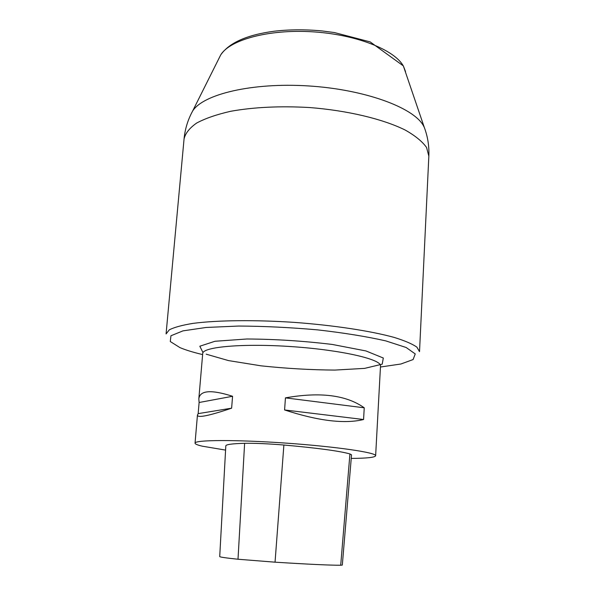 <?xml version="1.0" encoding="UTF-8"?>
<svg xmlns="http://www.w3.org/2000/svg" width="595" height="595" viewBox="0 0 595 595"><rect width="100%" height="100%" fill="white"/><g stroke="black" fill="none" stroke-linecap="round" stroke-linejoin="round"><path stroke-width="0.89" d="M340.704 565.243C330.166 565.295 308.277 564.268 275.046 562.178L238.007 559.24C225.78 557.961 219.689 557.069 219.719 556.57L225.81 445.9C225.884 444.502 232.154 443.639 244.619 443.305C254.898 443.141 267.981 443.714 283.882 445.023C317.485 448.028 339.5 450.995 349.927 453.933L351.533 454.84L342.311 565.086L340.704 565.243L349.927 453.933M225.579 450.095L202.203 446.168C197.436 445.045 195.048 444.034 195.048 443.141C194.424 439.854 235.679 439.579 285.779 443.096C335.892 446.585 376.702 452.594 375.631 455.77C374.976 457.429 366.847 458.314 351.236 458.418M364.237 407.806C346.379 395.05 320.117 391.733 285.444 397.869L284.589 409.955C318.258 420.94 344.587 424.123 363.575 419.52L364.237 407.806L285.444 397.869M232.571 396.277C211.113 389.435 199.868 390.305 198.827 398.881L199.117 402.495L198.165 413.629L197.443 415.087C197.51 418.144 208.905 415.838 231.626 408.177L232.571 396.277L199.117 402.495M231.626 408.177L198.165 413.629M363.575 419.52L284.589 409.955M238.007 559.24L244.619 443.305M275.046 562.178L283.882 445.023M198.827 398.881L202.709 353.556C202.397 346.84 243.258 343.189 292.524 346.677C341.79 350.083 381.752 359.38 380.51 365.985L375.631 455.77M405.522 71.549L403.432 66.164C394.626 49.764 355.974 34.398 312.442 31.795C268.91 29.095 230.027 39.687 220.708 54.911L218.915 58.503M203.014 352.627L199.823 346.223L214.974 341.27L246.895 338.994C275.039 339.143 303.517 340.965 332.337 344.46L365.97 350.946L383.306 358.019L382.198 364.177L364.594 368.379L334.873 370.075C310.791 369.912 286.195 368.498 261.093 365.836L228.473 360.585L206.153 354.166M166.072 333.936L169.307 329.831C174.261 327.295 182.182 325.145 193.07 323.375C217.123 320.214 254.63 319.753 294.22 322.378C333.795 325.287 370.871 330.969 394.254 337.439C404.793 340.712 412.335 343.947 416.887 347.138L419.52 351.66L428.846 156.069C429.285 146.177 427.753 136.575 424.25 127.271L423.313 125.508C413.161 107.293 364.066 89.324 308.069 85.911C252.064 82.385 203.044 94.226 192.616 111.072C187.856 119.796 185 129.093 184.056 138.955L166.072 333.936M380.458 367.011L400.911 364.006L413.101 359.558L415.243 353.921L406.162 347.502L385.746 340.883C366.795 336.577 344.141 332.91 317.782 329.89C290.449 327.458 264.054 326.179 238.588 326.045L206.071 327.473L182.963 330.872L170.958 335.751L170.274 341.53L179.973 347.629C185.752 350.053 193.301 352.366 202.62 354.575M428.846 156.15L426.563 147.478C422.338 141.528 415.221 135.719 405.217 130.052C382.964 119.007 347.465 110.484 309.37 107.524C280.171 105.888 253.983 107.13 230.8 111.265C216.818 114.433 205.439 118.353 196.662 123.039C189.56 128.022 185.357 133.332 184.048 138.962M195.048 443.141L197.443 415.087M192.616 111.072L220.708 54.911C229.179 42.766 246.992 34.867 274.161 31.223C289.542 29.445 305.592 29.356 322.304 30.962L334.435 32.561L370.172 41.903L403.336 65.896L424.25 127.271"/></g></svg>
